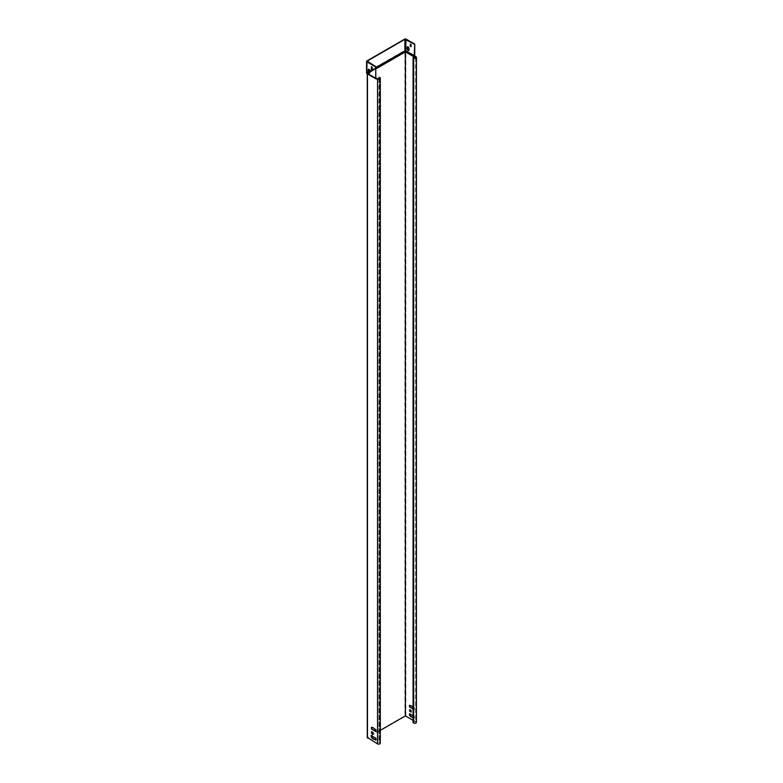 <?xml version="1.0" encoding="UTF-8"?>
<svg xmlns="http://www.w3.org/2000/svg" width="783" height="783" viewBox="0 0 783 783"><rect width="100%" height="100%" fill="white"/><g stroke="black" fill="none" stroke-linecap="round" stroke-linejoin="round"><path stroke-width="0.59" stroke-dasharray="3.92 2.94" d="M369.801 73.025A1.155 0.666 -120 0 0 370.202 72.437L370.202 70.558A1.155 0.666 -120 0 0 368.676 69.198M408.785 50.513A1.155 0.666 -120 0 0 409.186 49.936L409.186 48.047A1.155 0.666 -120 0 0 407.669 46.696M414.559 55.916L415.147 56.259A1.174 0.675 -120 0 1 414.324 56.709L405.79 51.521L404.909 51.825L404.909 715.858L367.462 737.478L367.207 73.71M376.055 731.381L376.251 729.717L373.227 727.75M373.129 727.916L371.641 727.387M376.055 739.808L376.251 738.144L371.641 735.814M373.031 733.925L373.325 732.428L371.788 731.762M377.837 78.731L377.837 743.684L367.56 737.752L367.511 73.436L376.594 78.143M411.153 711.913L411.349 710.25L409.901 709.75M413.072 717.159L414.442 717.913L414.373 716.132L409.763 713.812M413.072 708.732L414.442 709.486L414.471 707.871L411.349 705.737M411.251 705.904L409.763 705.385M416.429 722.337A1.625 0.94 0 0 0 415.959 721.672L404.909 715.858M413.072 707.294L414.178 708.038L414.148 709.652L413.072 709.065M413.072 715.721L414.178 716.465L414.148 718.08L413.072 717.492M413.072 720.34L415.665 721.838A1.223 0.705 0 0 1 416.027 722.337L416.027 57.394M369.194 72.78L367.56 73.993L366.973 72.917L366.973 61.377M380.323 730.382L367.56 737.752M379.275 77.233L378.982 742.353L379.559 742.685A1.223 0.705 0 0 1 379.921 743.184A1.223 0.705 0 0 1 379.168 743.84A1.223 0.705 0 0 1 377.837 743.684M378.982 78.917L378.982 742.353M380.323 743.184A1.625 0.94 0 0 0 379.853 742.519L379.275 742.186M413.365 57.56L413.072 722.67M413.943 57.893L413.943 722.836L413.365 722.503M413.943 722.836A1.223 0.705 0 0 0 415.274 722.993A1.223 0.705 0 0 0 416.027 722.337M377.024 78.271A1.174 0.675 60 0 1 376.202 78.711L375.83 78.055M375.781 78.055L367.041 73.044L368.597 71.752M368.901 72.447L367.511 73.25L366.982 72.839L367.638 73.856M414.736 55.652L414.373 56.484A0.94 0.538 -120 0 0 415.039 56.151L414.951 56.151M414.873 55.779L405.232 50.484L404.997 51.521L367.276 73.308L366.581 72.799L404.694 50.826L405.79 50.866L405.79 51.521L414.324 56.709M367.188 73.093L367.188 72.565M372.091 68.933L372.375 66.995L371.612 66.77M366.953 72.613L366.767 73.357M405.232 50.484L404.694 50.826M414.755 55.495L405.545 50.484M411.075 46.422L411.369 44.484L410.595 44.259M405.868 715.858L405.868 51.825L367.276 73.788M376.202 78.711L367.746 73.837M415.959 56.728L415.959 721.672M415.665 57.893L415.665 721.838M369.909 72.369L375.771 68.982M379.853 77.566L379.853 742.519M379.559 78.731L379.559 742.685M369.909 70.989L375.771 67.612M375.771 68.483L369.909 71.86M368.578 71.674L367.178 72.486L367.178 61.661L367.178 73.044L375.771 78.006M375.771 67.524L369.909 70.91M404.625 39.15L404.625 50.533L366.884 72.32L366.884 60.937M406.162 39.15L406.093 50.826M379.921 78.231L379.921 743.184"/><path stroke-width="1.17" d="M369.096 73.083A1.155 0.666 -120 0 0 369.909 72.604L369.909 70.724A1.155 0.666 -120 0 0 368.274 69.785L368.274 71.664A1.155 0.666 -120 0 0 369.096 73.083M368.676 69.198A1.155 0.666 -120 0 0 368.568 69.618L368.568 71.498A1.155 0.666 -120 0 0 369.801 73.025M408.892 50.102A1.155 0.666 60 0 1 407.268 49.153L407.268 47.274A1.155 0.666 60 0 1 408.892 48.213L408.892 50.102M407.669 46.696A1.155 0.666 -120 0 0 407.551 47.107L407.551 48.986A1.155 0.666 -120 0 0 408.785 50.513M376.535 78.329L375.732 78.378L375.771 66.624L375.771 78.036M376.055 731.606L375.957 729.883L373.031 727.642L371.377 727.27L371.445 729.051L375.957 731.655M371.348 735.766L371.348 737.312L373.031 738.946L376.026 740.092L375.957 738.31L371.445 735.707M371.494 731.714L371.592 733.426L373.002 734.209L373.031 732.594L371.592 731.655M367.462 737.478L377.543 743.85A1.625 0.94 0 0 0 379.324 744.056A1.625 0.94 0 0 0 380.323 743.184L380.323 78.231A1.625 0.94 180 0 1 379.324 79.103A1.625 0.94 180 0 1 377.543 78.897L377.543 743.85M376.74 78.437A1.174 0.675 60 0 1 375.909 78.877L375.86 78.721A0.94 0.538 -120 0 0 376.525 78.378L377.543 78.897M414.736 55.652L414.755 44.112L414.138 56.425L405.545 51.472L405.202 51.991L405.858 50.778L415.959 56.728A1.625 0.94 180 0 1 416.429 57.394A1.625 0.94 180 0 1 415.43 58.255A1.625 0.94 180 0 1 413.649 58.059L413.072 57.727L413.072 722.67L413.649 723.003A1.625 0.94 0 0 0 415.43 723.208A1.625 0.94 0 0 0 416.429 722.337L416.429 57.394M375.83 78.055L377.837 78.731A1.223 0.705 180 0 0 379.168 78.887A1.223 0.705 180 0 0 379.921 78.231A1.223 0.705 180 0 0 379.559 77.732L378.982 77.4L379.853 77.566A1.625 0.94 180 0 1 380.323 78.231M371.641 727.387L371.739 728.885L376.055 731.381M371.641 735.814L371.739 737.312L374.47 739.446M374.763 739.172L376.055 739.808M371.788 731.762L371.876 733.26L373.031 733.925M414.559 55.916L415.665 56.895A1.223 0.705 180 0 1 416.027 57.394A1.223 0.705 180 0 1 415.274 58.04A1.223 0.705 180 0 1 413.943 57.893L413.072 57.727M409.901 709.75L409.901 711.081L411.153 711.913M409.763 713.812L409.861 715.3L412.592 717.443M409.763 705.385L409.861 706.873L413.072 708.732M411.349 705.737L413.072 707.294M413.072 709.065L409.47 706.873L409.499 705.268L411.349 705.855M413.072 717.492L411.153 716.944L409.47 715.3L409.499 713.685L413.072 715.721M409.617 711.248L409.646 709.633L411.055 710.416L411.124 712.197L409.901 711.081M405.388 52.148L405.388 715.907L413.072 720.34M380.323 730.382L405.388 715.907M378.982 77.4L378.982 78.917M375.771 67.612L405.232 50.817L405.232 51.472L375.771 68.483M414.755 44.112L406.162 39.15A1.086 0.626 0 0 0 404.625 39.15L366.884 60.937A1.086 0.626 0 0 0 366.884 61.828L375.478 66.79M414.471 44.279L404.909 39.316L367.178 61.103L375.771 66.624M405.291 50.719L375.771 67.524M414.471 55.662L405.486 50.719M371.612 66.77L372.091 68.933M410.977 46.696L410.312 46.207L410.341 44.142L411.075 44.651L411.075 46.647M367.207 73.71L375.86 78.721L366.581 72.985A0.538 0.538 49.2 0 0 366.806 73.377L367.462 74.003L367.462 738.026M367.266 73.719L366.571 72.917L366.571 61.377M371.318 68.708L372.091 69.158L372.091 67.162L371.348 66.653L371.612 68.542M410.595 44.259L411.075 46.422M375.909 78.877L367.266 73.759L367.266 737.752M405.584 51.991L414.031 56.875A1.174 0.675 -120 0 0 414.863 56.425M415.665 56.895L415.665 57.893M369.194 72.78L369.909 72.369M375.771 68.982L405.202 51.991M379.559 77.732L379.559 78.731M413.649 58.059L413.649 723.003M414.031 56.875L414.638 56.18M368.597 71.752L369.909 70.989M369.909 71.86L368.901 72.447M369.909 70.91L368.578 71.674M404.909 39.316L404.928 50.778M405.868 39.316L405.858 50.778M367.178 61.661L367.178 61.103M366.884 61.828L366.884 73.21L375.478 78.173"/></g></svg>
